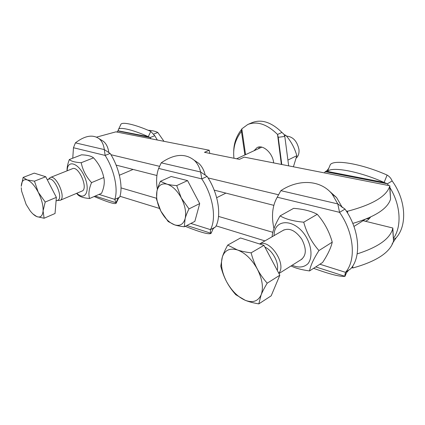 <?xml version="1.0" encoding="UTF-8"?>
<svg xmlns="http://www.w3.org/2000/svg" width="425" height="425" viewBox="0 0 425 425"><rect width="100%" height="100%" fill="white"/><g stroke="black" fill="none" stroke-linecap="round" stroke-linejoin="round"><path stroke-width="0.64" d="M121.013 187.887L156.432 198.252M218.524 216.421L272.866 232.321M357.154 253.895C378.075 247.201 389.916 238.839 392.673 228.82L392.833 228.018L363.093 220.702M392.833 228.018L393.529 240.906C390.357 252.269 376.805 261.29 352.883 267.973L352.702 266.077M119.951 196.276L159.572 208.473M216.107 225.872L264.929 240.901M351.661 267.596L352.883 267.973M346.242 210.954L347.496 211.252C372.22 204.77 386.272 196.52 389.656 186.49L389.831 185.768L244.253 157.117L239.434 159.354L204.478 152.315L209.238 150.227L209.759 153.377M209.238 150.227L115.892 131.856L96.571 137.126M110.952 154.711L159.152 166.233M208.08 177.926L278.109 194.666M389.831 185.768L390.559 199.144C387.573 208.776 374.988 216.867 352.787 223.417M347.687 213.265L347.496 211.252M116.121 165.107L156.915 175.514M214.179 190.124L273.828 205.344M117.922 198.629L115.972 202.736L114.782 199.389L119.648 197.216C123.367 187.212 119.255 167.562 110.16 153.425L105.129 155.423L104.316 149.584L110.16 153.425M118.734 197.731L118.58 198.146M94.169 196.52C108.008 202.3 115.345 204.526 116.179 203.214L115.972 202.736L95.216 196.068M101.001 139.857L103.45 141.371C106.314 143.73 108.088 147.369 108.768 152.293M75.416 142.858L104.316 149.584C103.657 144.649 101.904 141.004 99.052 138.656C92.74 134.257 84.862 135.66 75.416 142.858L73.472 147.735L72.76 158.206M99.03 194.411L114.782 199.389C118.432 189.369 114.245 169.644 105.129 155.423L73.472 147.735M150.96 138.757L150.19 137.53L148.304 136.659C132.101 129.418 118.591 126.464 118.325 129.752L118.479 130.868L117.459 131.144L117.183 132.111M118.479 130.868L148.304 136.659L150.785 131.421L154.769 135.708L150.19 137.53L117.895 130.98M118.58 129.221L120.743 124.748C121.061 121.348 134.608 124.196 150.785 131.421M154.769 135.708L157.314 140.006M281.791 164.507L278.237 137.312L277.541 134.459C267.081 124.19 257.157 120.87 247.78 124.488L241.809 128.855L241.448 131.405L241.745 129.381M244.89 154.966L241.448 131.405C235.227 139.554 232.741 148.506 233.989 158.259M233.723 151.21C233.846 143.294 236.422 136.08 241.458 129.577M281.361 164.422L277.541 134.459L281.95 132.451L283.905 134.242L284.808 136.425L278.237 137.312L281.695 164.486M284.808 136.425L288.665 165.862M254.012 150.748L257.12 147.565C262.889 144.288 272.638 152.989 273.62 162.525L273.668 162.908M259.606 146.938L258.342 148.745M248.12 124.344L252.184 122.602C261.587 118.973 271.511 122.251 281.95 132.451M346.354 273.025L345.015 276.324C344.744 275.788 344.914 274.454 345.525 272.324L350.742 268.765C361.654 256.514 359.476 229.537 345.004 209.1L339.57 212.346L337.785 203.91L345.004 209.1M313.586 268.313C329.657 274.189 340.133 276.861 345.015 276.324L315.733 266.916M329.274 191.016L336.563 197.551L342.189 207.299M280.856 190.66L337.785 203.91L332.18 194.124C320.524 179.6 298.44 178.946 280.856 190.66L277.233 197.211C272.335 205.742 271.246 216.213 273.966 228.623M319.887 264.223L345.525 272.324C356.384 260.079 354.11 232.953 339.57 212.346L277.233 197.211M393.646 239.482L396.121 237.793L392.089 243.971M388.583 185.523L387.393 183.786L384.126 182.452C358.774 171.137 331.388 166.276 327.441 171.445L325.205 171.657L324.429 172.895M387.122 175.073C361.818 163.79 334.374 159.189 330.337 164.587L327.441 171.445L384.126 182.452L387.122 175.073C389.369 176.37 391.048 178.33 392.158 180.944L387.393 183.786L325.205 171.657L325.89 171.291C326.602 171.036 327.574 170.011 328.807 168.21M370.637 217L368.13 219.874L365.463 221.287M366.339 218.875L369.569 218.514M393.561 238.266C402.077 226.095 400.632 204.356 389.518 186.968M392.158 180.944C405.997 199.904 407.394 225.579 396.121 237.793M212.914 229.224L211.097 233.298C210.449 232.714 210.237 231.492 210.46 229.633L215.587 226.918C221.893 215.857 218.312 193.115 207.113 176.407L201.79 178.893L200.621 171.992L207.113 176.407M185.204 226.318C200.828 232.507 209.456 234.834 211.097 233.298L186.814 225.494M194.145 160.198L198.762 163.327C201.843 166.212 203.984 170.106 205.19 175.015M161.229 162.828L200.621 171.992C199.437 167.073 197.306 163.168 194.236 160.289C185.157 153.058 174.154 153.908 161.229 162.828L158.647 168.417C156.464 174.239 156.039 181.22 157.372 189.359M190.852 223.433L210.46 229.633C216.697 218.562 213.026 195.718 201.79 178.893L158.647 168.417M163.97 141.318L157.797 132.467C155.449 131.24 152.24 130.512 148.16 130.284M153.818 134.04L157.797 132.467M81.919 191.096C88.809 189.077 78.742 165.367 72.399 168.72M76.808 193.263C85.17 201.397 90.668 190.841 84.618 176.864C78.763 162.791 67.166 159.147 67.214 170.781M89.558 198.523L101.548 193.317C104.146 187.356 104.89 182.086 103.774 177.501C102.255 170.165 98.839 163.614 93.537 157.845C91.338 156.071 87.332 155.061 81.526 154.812L69.333 159.534C71.257 161.33 75.214 162.387 81.212 162.711C82.71 170.127 86.158 176.763 91.561 182.617C88.958 188.854 88.288 194.151 89.558 198.523C83.629 198.008 79.677 196.706 77.711 194.623L76.601 193.348M67.065 170.839C66.884 167.817 67.639 164.05 69.333 159.534M103.774 177.501L91.561 182.617M93.537 157.845L81.212 162.711M293.415 166.791L296.809 155.688C294.727 148.113 291.056 141.307 285.807 135.272L284.224 134.73M284.676 135.798L285.807 135.272M287.938 160.066L296.809 155.688M300.916 259.744C306.425 255.701 306.723 248.864 301.808 239.238C295.513 230.462 289.287 227.513 283.119 230.387M292.15 265.253C298.61 268.032 303.891 267.5 307.992 263.654C312.593 257.81 311.828 246.511 305.995 236.603C294.812 218.11 273.865 218.397 274.104 235.599M309.549 270.932L322.628 262.443C327.771 254.586 330.974 247.823 332.244 242.165C329.301 231.609 324.307 222.323 317.263 214.312C311.212 211.071 303.333 209.084 293.622 208.346L280.112 215.879C285.573 219.146 293.447 221.25 303.732 222.19C306.643 232.921 311.716 242.377 318.947 250.553C313.613 258.899 310.478 265.694 309.549 270.932C301.58 269.838 295.407 268.175 291.024 265.954M272.154 236.725L272.112 236.56C272.563 231.078 275.23 224.182 280.112 215.879M332.244 242.165L318.947 250.553M317.263 214.312L303.732 222.19M259.675 243.998C270.029 238.861 286.896 264.43 278.784 273.211M261.147 294.838L258.793 303.886C253.358 302.956 248.875 301.777 245.337 300.337C252.843 303.105 258.113 301.272 261.147 294.838C263.649 287.762 262.374 279.183 257.327 269.094C259.813 273.806 263.102 278.502 267.203 283.188C264.446 287.767 262.427 291.651 261.147 294.838M235.785 294.706C231.912 290.328 228.815 285.924 226.498 281.504C231.556 290.732 237.835 297.011 245.337 300.337L235.785 294.706M220.766 266.209L222.381 256.838C220.394 263.93 221.765 272.149 226.498 281.504C224.161 277.089 222.248 271.995 220.766 266.209M237.384 249.942C240.98 251.154 245.554 252.121 251.106 252.838C252.748 258.974 254.825 264.392 257.327 269.094C251.786 259.218 245.14 252.833 237.384 249.942C229.845 247.807 224.846 250.107 222.381 256.838C223.433 253.582 225.213 249.666 227.71 245.097L237.384 249.942M227.71 245.097L240.492 237.968L263.967 245.347L251.106 252.838M263.967 245.347L279.847 275.214L267.203 283.188M279.847 275.214L271.177 295.842L258.793 303.886M264.913 247.127C272.568 250.373 279.299 263.006 277.233 270.3M48.264 179.371L50.251 177.523C56.318 174.388 66.571 198.273 60.074 200.345L57.311 200.451M43.084 210.901L44.11 218.248L36.837 216.623C40.487 217.903 42.569 215.996 43.084 210.901C43.286 205.408 41.671 199.187 38.239 192.243L45.204 202.04L43.084 210.901M21.266 187.707L21.622 191.186L26.106 204.367L30.148 210.821C32.454 213.786 34.685 215.725 36.837 216.623L33.012 214.014M27.142 179.897L34.462 181.172L38.239 192.243C34.622 185.491 30.924 181.374 27.142 179.897C23.529 178.946 21.569 181.077 21.261 186.293L23.131 177.427L27.142 179.897M23.131 177.427L34.244 173.124L45.719 176.731L34.462 181.172M45.719 176.731L56.366 197.365L45.204 202.04M56.366 197.365L55.043 213.504L44.11 218.248M48.795 182.697L53.704 192.212M47.281 179.764L48.716 179.191C54.278 176.306 63.75 198.353 57.784 200.249L56.068 200.972M286.508 136.117C292.937 136.648 297.08 141.073 298.945 149.393C299.306 153.133 298.467 155.97 296.432 157.893M156.942 191.133C157.521 188.355 158.679 185.082 160.416 181.321L166.913 184.131C161.681 183.042 158.355 185.374 156.942 191.133C155.874 197.168 157.186 203.841 160.863 211.151L156.543 199.352L156.942 191.133M176.704 185.608L181.3 197.97C177.113 190.427 172.316 185.815 166.913 184.131C169.416 184.806 172.678 185.295 176.704 185.608L187.553 180.598L199.702 203.607L194.841 221.398L184.312 226.775C180.354 226.323 177.135 225.691 174.654 224.873L168.183 221.537L160.863 211.151C164.773 218.317 169.368 222.891 174.654 224.873C179.897 226.371 183.382 224.315 185.109 218.705C186.442 212.638 185.178 205.727 181.3 197.97L188.976 208.898C187.101 212.675 185.81 215.948 185.109 218.705L184.312 226.775M187.553 180.598L171.174 176.492L160.416 181.321M199.702 203.607L188.976 208.898M241.809 128.855L245.57 154.652M392.673 228.82L393.529 240.906M389.656 186.49L390.559 199.144M117.709 199.075C117.295 199.447 118.57 197.609 119.404 197.327M116.179 203.214L118.74 197.806M99.052 138.656L103.45 141.371M117.497 131.128L118.378 130.571M345.233 275.788C345.397 274.104 346.678 272.138 349.079 269.896M332.18 194.124L336.563 197.551M342.789 207.687L341.402 206.693M212.484 230.185C212.601 229.314 213.408 228.347 214.907 227.279M194.236 160.289L198.762 163.327M205.36 175.137L204.972 174.872M278.954 273.535L302.079 259.016M353.956 226.44L365.399 219.252M259.601 243.977L284.081 229.835M60.074 200.345L82.02 191.053M119.388 175.233L133.083 169.437M50.251 177.523L72.484 168.688M216.67 197.705L225.914 193.12M236.624 158.785L261.805 147.146"/></g></svg>
